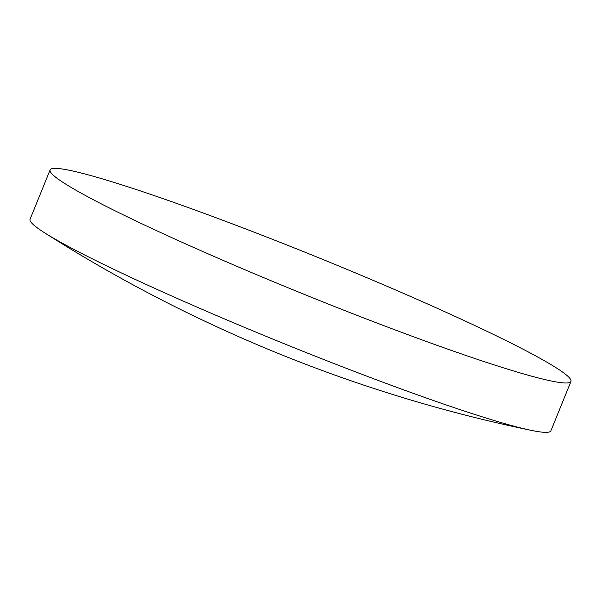 <?xml version="1.0" encoding="UTF-8"?>
<svg xmlns="http://www.w3.org/2000/svg" width="601" height="601" viewBox="0 0 601 601"><rect width="100%" height="100%" fill="white"/><g stroke="black" fill="none" stroke-linecap="round" stroke-linejoin="round"><path stroke-width="0.9" d="M451.141 350.33A281.08 19.675 22.1 0 0 570.95 381.432A281.08 19.675 22.1 0 0 438.738 308.967A281.08 19.675 22.1 0 0 169.903 201.035A281.08 19.675 22.1 0 0 50.093 169.933A281.08 19.675 22.1 0 0 182.306 242.398A281.08 19.675 22.1 0 0 451.141 350.33M50.093 169.933L30.05 219.297A281.08 19.675 22.1 0 0 44.519 232.745A281.08 19.675 22.1 0 0 71.151 247.95A281.08 19.675 22.1 0 0 431.097 399.688A281.08 19.675 22.1 0 0 531.156 430.346A281.08 19.675 22.1 0 0 550.907 430.789L570.95 381.432M44.519 232.745A1455.141 1455.141 0 0 0 531.156 430.346"/></g></svg>
